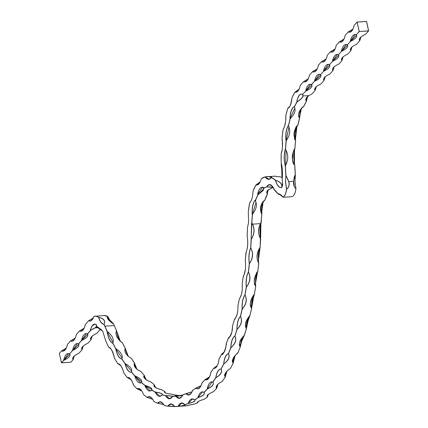 <?xml version="1.0" encoding="UTF-8"?>
<svg xmlns="http://www.w3.org/2000/svg" width="428" height="428" viewBox="0 0 428 428"><rect width="100%" height="100%" fill="white"/><g stroke="black" fill="none" stroke-linecap="round" stroke-linejoin="round"><path stroke-width="0.64" d="M294.287 107.171L294.362 107.182C296.026 110.381 294.673 114.185 290.296 118.593A81.02 32.196 -93.9 0 0 288.488 126.067C290.735 130.449 289.997 135.296 286.268 140.614A81.02 32.196 -93.9 0 0 285.583 149.468C288.509 154.572 288.461 159.97 285.433 165.679A81.02 32.196 -93.9 0 0 285.979 175.405L288.895 181.627C289.708 184.843 288.937 187.4 286.589 189.294A13.792 5.478 86.1 0 1 284.096 196.361A13.792 5.478 86.1 0 1 283.026 197.196L283.689 197.212M294.25 106.599L294.25 106.631C291.848 108.14 290.43 112.115 290.007 118.551L289.981 118.583C290.27 112.04 291.693 108.043 294.25 106.599L294.266 107.102M294.25 106.631L294.432 107.209M289.981 118.583L294.833 108.124M302.569 94.545L303.051 96.022C302.66 97.718 300.681 99.66 297.118 101.843A81.02 32.196 -93.9 0 0 294.362 107.182L294.255 107.123A81.106 32.228 86.1 0 1 297.016 101.778L296.807 101.65C297.562 97.52 298.862 95.021 300.713 94.165L302.58 94.165L302.553 94.465M292.335 196.564L289.719 196.907L292.335 196.564A13.792 5.478 -93.9 0 0 293.405 195.73A13.792 5.478 -93.9 0 0 295.898 188.662C294.09 187.052 293.324 184.596 293.597 181.311L295.288 174.774A81.02 32.196 86.1 0 1 294.748 165.048C291.382 159.767 291.431 154.364 294.897 148.837A81.02 32.196 86.1 0 1 295.577 139.983C292.918 135.093 293.656 130.246 297.797 125.441A81.02 32.196 86.1 0 1 299.611 117.962C297.594 113.982 298.953 110.178 303.671 106.551A81.02 32.196 86.1 0 1 306.427 101.211C305.234 99.35 305.999 97.488 308.732 95.637L311.959 93.951L315.083 90.479L316.233 86.809M282.55 196.511L280.795 195.173M267.548 186.945L271.941 187.004L273.257 187.394L267.372 186.956A46.545 18.495 -93.9 0 0 263.461 188.336L263.306 190.364L258.121 194.633A46.545 18.495 -93.9 0 0 255.388 201.08C257.389 204.675 256.458 208.971 252.606 213.968A46.545 18.495 -93.9 0 0 251.894 223.009L252.606 224.133C254.874 229.221 254.435 234.282 251.284 239.322A227.996 90.602 86.1 0 1 250.755 248.01C253.558 253.114 253.103 258.368 249.396 263.766A227.996 90.602 86.1 0 1 248.459 272.112C251.011 276.991 250.316 281.993 246.362 287.124A227.996 90.602 86.1 0 1 245.03 295.015C247.347 299.6 246.41 304.292 242.227 309.096A227.996 90.602 86.1 0 1 240.52 316.431C242.601 320.663 241.44 324.986 237.032 329.394A227.996 90.602 86.1 0 1 234.972 336.082C236.839 339.902 235.47 343.796 230.858 347.761A227.996 90.602 86.1 0 1 228.466 353.71C230.136 357.07 228.573 360.488 223.774 363.961A227.996 90.602 86.1 0 1 221.089 369.102C222.576 371.953 220.843 374.848 215.878 377.785A227.996 90.602 86.1 0 1 212.925 382.044C214.257 384.349 212.374 386.687 207.264 389.057A227.996 90.602 86.1 0 1 207.254 389.073A227.996 90.602 86.1 0 1 204.086 392.385C205.29 394.108 203.273 395.857 198.046 397.633L198.046 397.633A227.996 90.602 86.1 0 1 194.686 399.982C195.778 401.1 193.665 402.24 188.347 403.395L188.347 403.395A227.996 90.602 86.1 0 1 184.848 404.738C185.854 405.236 183.671 405.749 178.289 406.279L178.289 406.279A227.996 90.602 86.1 0 1 175.731 406.547A227.996 90.602 86.1 0 1 174.688 406.6L167.995 406.242A227.996 90.602 86.1 0 1 164.347 405.535L167.979 406.242L174.961 406.52M187.625 405.642L185.04 405.915A227.996 90.602 -93.9 0 0 187.598 405.648L187.603 405.648C186.624 405.551 188.812 405.038 194.157 404.107A227.996 90.602 -93.9 0 0 197.661 402.764C196.623 402.042 198.736 400.902 204.001 399.351A227.996 90.602 -93.9 0 0 207.361 397.002L207.366 396.997C206.232 395.659 208.243 393.91 213.401 391.754A227.996 90.602 -93.9 0 0 216.563 388.442A227.996 90.602 -93.9 0 0 216.573 388.426C215.327 386.489 217.215 384.151 222.239 381.412A227.996 90.602 -93.9 0 0 225.187 377.154C223.801 374.65 225.535 371.75 230.398 368.471A227.996 90.602 -93.9 0 0 233.083 363.329C231.532 360.29 233.094 356.872 237.781 353.079A227.996 90.602 -93.9 0 0 240.167 347.129C238.428 343.598 239.798 339.704 244.286 335.45A227.996 90.602 -93.9 0 0 246.346 328.763C244.399 324.788 245.56 320.465 249.829 315.8A227.996 90.602 -93.9 0 0 251.536 308.465C249.369 304.094 250.305 299.402 254.344 294.384A227.996 90.602 -93.9 0 0 255.677 286.493C253.274 281.795 253.97 276.793 257.768 271.48A227.996 90.602 -93.9 0 0 258.705 263.134C256.062 258.17 256.516 252.916 260.064 247.379A227.996 90.602 -93.9 0 0 260.593 238.69C257.956 234.046 257.897 229.017 260.417 223.603L261.203 222.378A46.545 18.495 86.1 0 1 261.915 213.337C259.298 208.773 260.229 204.482 264.702 200.448A46.545 18.495 86.1 0 1 267.43 194.002C266.334 192.718 266.5 191.396 267.933 190.048L272.764 187.705A46.545 18.495 86.1 0 1 273.262 187.405M163.721 404.54L157.606 403.288L163.678 404.476M152.764 399.377L147.248 397.452L152.726 399.324M141.839 391.074L137.121 388.817M131.096 379.738L127.437 377.555M96.6 324.932L94.797 324.237L92.255 325.751L90.324 329.865L90.704 330.207L90.292 329.881L92.164 325.681C93.518 323.969 95 323.702 96.594 324.879L96.139 326.43A20.774 8.255 86.1 0 1 100.43 329.694L100.339 328.827L102.843 331.518L105.753 341.036A227.91 90.565 -93.9 0 0 108.733 347.269C111.328 348.403 113.233 352.003 114.447 358.07A227.91 90.565 -93.9 0 0 117.647 363.516L120.632 365.507L118.476 363.966M94.834 324.237L96.589 324.889L96.209 326.51C97.354 326.163 96.953 326.634 95.016 327.928L90.8 330.282L87.537 333.915C88.714 335.9 86.734 338.104 81.604 340.517L78.602 343.855C79.779 345.84 77.8 348.044 72.669 350.457L69.668 353.796C70.845 355.78 68.865 357.985 63.735 360.397L61.541 362.842L70.85 362.211L73.044 359.766C71.872 357.781 73.851 355.582 78.982 353.164L81.978 349.826C80.806 347.841 82.786 345.642 87.917 343.224L90.913 339.885C89.741 337.901 91.715 335.702 96.851 333.284L100.115 329.651L99.505 328.522M102.26 330.646L100.607 329.774M272.347 186.148L269.56 184.687L266.997 186.196L267.291 186.876L266.965 186.191C269.271 183.468 271.593 184.275 273.915 188.609L273.594 189.064A46.631 18.532 86.1 0 1 278.05 193.921L278.997 193.782L282.935 197.115A13.707 5.446 -93.9 0 0 283.999 196.286A13.707 5.446 -93.9 0 0 286.476 189.267L285.519 182.141L285.867 175.416L285.626 182.135L286.578 189.224C288.841 187.32 289.574 184.794 288.782 181.654L285.867 175.416A81.106 32.228 86.1 0 1 285.321 165.679L285.182 166.021C283.801 159.778 283.855 154.107 285.342 148.998L285.631 149.581M281.688 187.608L281.592 187.154L281.694 187.625L280.324 187.614C278.35 186.87 276.718 184.447 275.418 180.349L275.514 180.3C276.814 184.377 278.441 186.785 280.399 187.528L281.694 187.625M300.386 85.177L299.44 88.462C298.246 91.325 296.748 92.576 294.956 92.218A91.276 36.273 -93.9 0 0 292.04 97.547C291.554 103.319 290.157 106.877 287.851 108.225A91.276 36.273 -93.9 0 0 285.776 115.592C285.979 121.707 285.101 126.249 283.127 129.208L283.127 129.208A91.276 36.273 -93.9 0 0 282.057 138.035C282.94 144.006 282.646 149.158 281.169 153.502L281.169 153.502A91.276 36.273 -93.9 0 0 281.185 163.079L282.132 179.172A91.276 36.273 -93.9 0 0 282.544 183.184A3.536 1.402 86.1 0 1 281.902 186.918A3.536 1.402 86.1 0 1 281.592 187.154L281.64 187.068A3.445 1.37 -93.9 0 0 281.902 186.902M285.358 149.051L285.471 149.452A81.106 32.228 86.1 0 1 286.155 140.587L285.974 140.791C285.396 134.055 286.171 128.962 288.306 125.516L288.531 126.132M271.389 177.54C272.443 176.529 270.384 176.304 265.21 176.876L268.586 176.507L271.422 177.534A56.887 22.604 86.1 0 1 275.509 180.263C279.837 181.52 281.993 183.569 281.972 186.41L281.587 187.17M295.384 91.999L299.081 89.233M280.725 176.903L274.509 176.234M261.23 178.786L261.294 178.738A56.887 22.604 86.1 0 1 265.173 176.871L274.091 176.218M256.549 184.725L260.122 182.002M245.298 260.62L245.281 260.566C246.02 267.259 245.372 272.502 243.35 276.295L243.452 276.081M239.98 297.974L241.429 294.384C242.526 292.121 242.296 282.956 242.2 283.919L242.195 283.882C242.612 290.628 241.708 295.555 239.482 298.658L239.712 298.305M235.539 318.122L234.598 319.251C234.881 319.555 235.726 317.865 237.139 314.173C238.005 312.146 238.032 304.388 237.952 305.752L237.947 305.715C238.043 312.429 236.893 316.971 234.496 319.336L235.138 318.571M232.57 325.762L232.607 325.767C232.383 332.353 231.002 336.44 228.461 338.034L230.323 336.124M226.209 343.732L226.246 343.754C225.7 350.109 224.106 353.689 221.469 354.491L224.235 351.987M218.917 359.381L218.954 359.413C218.098 365.459 216.317 368.476 213.609 368.476L217.269 365.624M210.918 372.317A217.654 86.488 -93.9 0 1 210.86 372.397L210.833 372.537C209.677 378.175 207.735 380.599 205.001 379.791L209.517 376.886M271.657 177.476L271.341 177.625C269.378 180.118 267.307 179.899 265.125 176.957A56.801 22.572 -93.9 0 0 261.23 178.824C260.037 183.382 258.266 185.447 255.917 185.019A56.801 22.572 -93.9 0 0 252.991 191.107C252.809 196.805 251.701 200.743 249.663 202.909L249.663 202.909A56.801 22.572 -93.9 0 0 248.304 211.978L248.572 222.608L247.512 227.343A217.74 86.526 86.1 0 1 247.138 236.128L247.175 236.106C248.213 242.644 247.839 248.128 246.047 252.563L246.17 252.349M251.45 224.026L251.857 223.052L251.172 239.3L251.552 224.074M102.843 331.518L105.753 341.062L108.787 347.343C110.617 347.269 112.5 350.848 114.442 358.081L117.647 363.516C120.236 363.928 122.258 367.026 123.729 372.804A227.91 90.565 -93.9 0 0 127.105 377.4C129.652 377.079 131.776 379.631 133.477 385.05A227.91 90.565 -93.9 0 0 136.992 388.731C139.469 387.688 141.663 389.662 143.573 394.653A227.91 90.565 -93.9 0 0 147.173 397.371C149.549 395.616 151.78 396.986 153.877 401.48A227.91 90.565 -93.9 0 0 157.525 403.208C159.762 400.758 162.009 401.507 164.266 405.455A227.91 90.565 -93.9 0 0 167.915 406.161C169.986 403.053 172.216 403.176 174.608 406.52A227.91 90.565 -93.9 0 0 178.198 406.199C180.086 402.475 182.269 401.962 184.757 404.658A227.91 90.565 -93.9 0 0 188.256 403.315C189.925 399.019 192.038 397.885 194.596 399.902A227.91 90.565 -93.9 0 0 197.955 397.553C199.389 392.738 201.406 390.994 203.99 392.31A227.91 90.565 -93.9 0 0 207.157 388.999A227.91 90.565 -93.9 0 0 207.168 388.982C208.345 383.718 210.234 381.385 212.828 381.974A227.91 90.565 -93.9 0 0 215.776 377.715C216.686 372.071 218.419 369.177 220.987 369.032A227.91 90.565 -93.9 0 0 223.673 363.896C224.299 357.931 225.866 354.518 228.365 353.651A227.91 90.565 -93.9 0 0 230.751 347.702C231.093 341.501 232.463 337.606 234.865 336.028A227.91 90.565 -93.9 0 0 236.925 329.341C236.973 322.985 238.134 318.662 240.408 316.383A227.91 90.565 -93.9 0 0 242.114 309.053C241.868 302.617 242.804 297.925 244.923 294.978A227.91 90.565 -93.9 0 0 246.25 287.092C245.715 280.661 246.41 275.659 248.347 272.08A227.91 90.565 -93.9 0 0 249.283 263.739C248.459 257.399 248.914 252.151 250.637 247.989A227.91 90.565 -93.9 0 0 251.172 239.3L251.257 239.268C254.312 234.223 254.73 229.189 252.509 224.16L251.776 222.993A46.631 18.532 86.1 0 1 252.493 213.936L252.14 214.278C251.878 207.532 252.9 202.786 255.216 200.036L255.602 201.192M263.525 187.459L262.519 187.191L257.651 194.344L258.084 194.473L257.619 194.366C258.822 188.791 260.791 186.474 263.525 187.405L263.381 188.213M202 382.98L202 382.926C200.561 388.089 198.48 389.876 195.762 388.276L201.08 385.639M120.289 341.132L116.593 330.919C114.495 333.492 118.486 340.95 122.221 342.528L122.205 342.544C117.112 339.003 115.228 335.087 116.544 330.807A217.654 86.488 86.1 0 1 114.244 325.531L104.935 326.163A217.654 86.488 -93.9 0 0 107.235 331.438C112.222 335.301 114.11 339.211 112.89 343.176A217.654 86.488 -93.9 0 0 115.86 348.713C121.001 352.073 123.029 355.465 121.948 358.889A217.654 86.488 -93.9 0 0 125.11 363.602C130.374 366.405 132.519 369.225 131.54 372.066A217.654 86.488 -93.9 0 0 134.857 375.886C140.218 378.09 142.449 380.305 141.545 382.525A217.654 86.488 -93.9 0 0 144.964 385.398C150.389 386.971 152.673 388.544 151.812 390.117A217.654 86.488 -93.9 0 0 155.289 392C160.746 392.915 163.047 393.824 162.196 394.728A217.654 86.488 -93.9 0 0 165.684 395.6C171.136 395.841 173.426 396.077 172.559 396.301A217.654 86.488 -93.9 0 0 175.031 396.226A217.654 86.488 -93.9 0 0 175.999 396.146L175.999 396.146C181.424 395.707 183.671 395.263 182.745 394.814L192.065 391.786L186.094 393.632L188.78 394.942L191.348 393.118M131.284 358.257L131.257 358.257C126.035 355.256 124.002 351.864 125.174 348.082A217.654 86.488 86.1 0 1 122.205 342.544L122.221 342.528M140.876 371.44L140.871 371.429C135.526 369.016 133.381 366.197 134.424 362.971A217.654 86.488 86.1 0 1 131.257 358.257L131.273 358.247C126.1 355.283 124.083 351.934 125.222 348.205L127.678 355.738M150.929 381.958L150.854 381.894C145.45 380.096 143.225 377.881 144.172 375.254A217.654 86.488 86.1 0 1 140.855 371.434L140.855 371.434C136.671 369.829 134.467 367.261 134.264 363.714L136.029 368.396M161.19 389.523L161.121 389.485C155.674 388.335 153.395 386.762 154.278 384.767A217.654 86.488 86.1 0 1 150.854 381.894L154.353 384.852M171.558 394.113L171.516 394.097C166.048 393.621 163.747 392.711 164.598 391.369A217.654 86.488 86.1 0 1 161.121 389.485L164.678 391.454M175.25 395.515L175.063 395.103L174.849 395.328L176.074 395.649L180.258 395.723L174.993 394.969A217.654 86.488 86.1 0 1 171.51 394.097L171.51 394.097C167.048 393.664 164.689 392.947 164.443 391.962L164.689 392.497M195.767 388.143A217.654 86.488 -93.9 0 1 192.616 390.288L195.767 388.185A217.74 86.526 86.1 0 1 192.547 390.373L192.547 390.384M192.579 390.507L192.573 390.454C190.877 395.06 188.689 396.178 186.019 393.814L192.038 391.85M182.692 394.958L182.692 394.958C183.575 395.322 181.338 395.766 175.983 396.28L179.386 398.254L182.002 396.36M182.676 395.108L182.697 394.99C180.76 398.982 178.497 399.426 175.913 396.323L175.929 396.237A217.74 86.526 86.1 0 1 172.484 396.392L172.495 396.44C173.329 396.13 171.05 395.9 165.657 395.74L169.739 398.698L172.5 396.478C170.349 399.8 168.044 399.565 165.588 395.772L165.604 395.691A217.74 86.526 86.1 0 1 162.121 394.819L162.132 394.862C162.945 393.878 160.655 392.974 155.257 392.144L159.986 396.264L162.132 394.9C159.804 397.51 157.483 396.596 155.187 392.16L155.209 392.085A217.74 86.526 86.1 0 1 151.726 390.202L151.742 390.299C149.26 392.144 146.965 390.561 144.857 385.548L150.265 390.983L151.726 390.186M140.775 382.926L141.47 382.707C138.87 383.772 136.628 381.541 134.74 376.025L140.753 382.932L141.47 382.707M131.498 372.066L131.46 372.248C128.785 372.51 126.624 369.669 124.987 363.725L125.019 363.747C126.768 369.557 128.914 372.381 131.455 372.221L131.46 372.248M121.852 358.974L121.857 359.06C119.139 358.525 117.095 355.112 115.731 348.825L115.758 348.852C117.245 355.01 119.273 358.402 121.852 359.033L121.857 359.06M112.826 343.17L112.789 343.342C110.076 342.009 108.177 338.072 107.096 331.529L107.128 331.561C108.332 337.981 110.215 341.897 112.789 343.31L112.789 343.342M110.515 321.786L107.984 316.699L107.364 317.533L113.356 323.611C108.445 320.583 106.636 318.261 107.958 316.666L110.547 321.813M93.411 317.983L88.65 320.786L93.432 317.934M110.766 322.043L107.958 316.666A31.03 12.332 -93.9 0 0 104.25 315.548L94.128 316.303A31.03 12.332 86.1 0 1 94.941 316.18A31.03 12.332 86.1 0 1 98.643 317.298C103.886 318.448 105.695 320.77 104.063 324.264A31.03 12.332 86.1 0 1 104.935 326.163L104.833 326.227A30.944 12.294 -93.9 0 0 103.967 324.333C101.832 324.033 100.029 321.722 98.563 317.383L98.563 317.383A30.944 12.294 -93.9 0 0 94.053 316.394L91.084 320.85L88.58 320.872L90.174 321.075L91.148 320.765L92.705 319.283M290.007 118.551L290.189 118.545A81.106 32.228 86.1 0 0 288.376 126.03L288.408 126.078M116.603 330.86L114.303 325.585A217.74 86.526 -93.9 0 0 116.582 330.812M260.903 223.432L260.647 238.647C259.641 233.276 259.732 228.199 260.92 223.411L261.877 213.219C260.144 214.92 259.812 202.15 264.691 200.475L264.67 200.459M244.222 335.504L246.373 328.715C246.389 322.391 247.544 318.095 249.834 315.827L251.562 308.411C251.284 302.013 252.215 297.348 254.35 294.416L255.698 286.439C255.131 280.051 255.826 275.076 257.779 271.518L258.726 263.081C257.881 256.779 258.33 251.557 260.074 247.421L260.117 247.363C258.384 251.509 257.929 256.757 258.753 263.097L258.753 263.097C257.865 261.026 258.512 249.369 260.106 247.395L260.877 223.443L261.219 222.416L260.459 223.625L260.106 237.866L260.615 238.637M260.636 238.68A227.91 90.565 86.1 0 1 260.106 247.352L258.18 262.171L258.758 263.113A227.91 90.565 86.1 0 1 257.817 271.438C255.88 275.017 255.184 280.019 255.719 286.45L255.719 286.45C254.804 284.369 256.313 272.411 257.811 271.491L257.822 271.454M254.344 294.384L250.969 307.256L251.584 308.411A227.91 90.565 86.1 0 1 249.877 315.741L245.784 327.49L246.394 328.699C245.474 326.222 248.764 315.029 249.85 315.816L249.861 315.805M253.932 294.972L251.584 308.406C250.803 306.052 252.739 295.079 254.376 294.394M248.893 316.891L246.405 328.704M234.956 355.668L232.597 362.109C230.831 359.622 238.385 351.709 237.781 353.095L240.22 347.097L242.681 337.018L240.226 347.071L241.012 341.186L242.82 336.863M235.165 355.459L233.142 363.254L233.763 359.322L235.229 355.384M226.872 371.311L225.251 377.089L226.92 371.263M217.873 384.381L216.643 388.362L217.906 384.349M208.265 394.514L207.43 396.938L208.297 394.488M198.175 401.555L197.731 402.711L198.201 401.539M292.383 196.543L292.361 196.559C294.18 195.559 295.379 192.916 295.951 188.641L294.945 181.504L295.341 174.795L294.988 181.499L295.946 188.625M99.826 328.902L99.761 329.185M120.102 340.934L116.56 330.978M113.431 323.659L114.244 325.531A31.03 12.332 -93.9 0 0 113.377 323.632L113.436 323.691A30.944 12.294 86.1 0 1 114.281 325.537M113.035 342.502L107.134 331.502A217.74 86.526 86.1 0 1 104.833 326.227M125.201 348.087A217.74 86.526 -93.9 0 1 122.264 342.603L125.233 348.146M103.967 324.333L104.031 324.242C105.556 320.866 103.763 318.566 98.659 317.335C100.125 321.642 101.918 323.948 104.031 324.242L103.967 324.333M128.239 356.214L125.195 348.253L128.272 356.24M104.25 315.548L108.027 316.709M121.889 358.883L122.108 358.134L115.763 348.788A217.74 86.526 86.1 0 1 112.794 343.245M134.44 362.971A217.74 86.526 -93.9 0 1 131.321 358.322L134.478 362.992L134.264 363.714M99.778 329.351L99.558 328.581L100.109 329.49L99.815 328.891M131.706 371.311L125.019 363.677A217.74 86.526 86.1 0 1 121.852 358.964L121.852 358.926M134.451 362.987A217.74 86.526 -93.9 0 0 134.488 363.035L135.681 366.78L137.014 369.236M136.933 369.166L134.456 363.137L136.965 369.198M91.084 320.85L94.058 316.351M96.91 333.214L100.157 329.63L99.836 328.918M88.65 320.786L92.887 318.405M144.172 375.254A217.74 86.526 -93.9 0 1 140.924 371.504L144.241 375.329M146.092 379.679L144.225 375.393L143.99 376.132L145.119 378.876M84.129 328.217L79.41 331.079C82.101 332.042 84.081 329.844 85.349 324.472L88.58 320.861L85.343 324.445C84.674 328.078 83.203 330.346 80.929 331.256L83.444 329.474M141.518 382.525L141.705 381.851L134.772 375.971A217.74 86.526 86.1 0 1 131.45 372.146L131.455 372.226M91.228 337.093L90.613 339.003L90.961 339.864L92.09 336.194M92.122 336.167L90.961 339.864L87.981 343.154M75.194 338.157L70.513 340.95L67.48 344.353L70.476 341.004C73.167 341.983 75.146 339.784 76.414 334.412L79.458 330.988L84.156 328.174M79.448 331.01L80.929 331.256M151.967 389.608L151.753 390.133L151.967 389.608L144.878 385.484A217.74 86.526 86.1 0 1 141.459 382.611L141.454 382.627M154.353 384.836L154.107 385.553L154.727 386.966M154.331 384.922L155.615 387.618M70.476 341.02L71.995 341.196C74.269 340.287 75.74 338.018 76.409 334.396L76.409 334.386M82.294 347.033L81.678 348.943L82.026 349.804L83.155 346.134M75.237 338.077L70.524 340.929L75.221 338.115M72 341.196L74.509 339.409M164.678 391.438L164.443 391.962M164.662 391.529L165.369 392.909M66.265 348.098L61.541 350.96C64.232 351.923 66.212 349.724 67.48 344.353L67.48 344.326M73.359 356.973L72.744 358.883L73.092 359.745L74.221 356.075M74.253 356.048L73.092 359.745L70.914 362.136M69.684 353.881L69.882 354.298L63.638 360.328C64.906 354.956 66.886 352.758 69.571 353.721L68.469 353.512L63.697 360.355L61.445 362.767L59.348 353.4L61.584 350.874L66.287 348.055M66.303 348.018L61.589 350.869L63.066 351.137L65.575 349.35M162.132 394.862L160.013 396.258M169.739 398.698L172.479 396.398M68.469 353.512L69.668 353.796L72.573 350.388C73.841 345.016 75.815 342.817 78.506 343.78L81.507 340.447C82.775 335.076 84.749 332.877 87.44 333.84L90.779 330.122L94.925 327.853C96.83 326.585 97.247 326.088 96.182 326.361M182.67 394.894L182.703 394.985C182.644 395.911 181.542 397.002 179.386 398.254L179.402 398.254M187.352 405.53L187.641 405.626M187.346 405.509L194.178 404.107L197.683 402.759L198.153 401.566M197.715 402.737L197.372 402.363M78.816 344.363L78.527 343.839L77.404 343.572L72.632 350.414L78.816 344.363L78.618 343.941M197.485 402.069L197.372 402.357C197.447 401.325 204.161 399.142 204.001 399.351L207.409 396.975L208.238 394.536M201.053 385.692L195.794 388.26L197.8 388.806L200.336 387.008M86.338 333.631L87.467 333.904L86.338 333.631L81.566 340.474L87.751 334.423L87.553 334M201.968 382.862L201.968 382.873A217.74 86.526 86.1 0 0 205.001 379.695A217.654 86.488 -93.9 0 1 202.032 382.776L201.968 382.862M207.403 395.333L207.034 396.333L207.398 396.965M207.029 396.317L208.11 394.643C207.339 394.744 213.235 391.561 213.401 391.759L213.465 391.668M209.495 376.929L205.033 379.77L206.333 379.93L208.827 378.143M213.401 391.759L216.638 388.373M99.296 328.255A20.688 8.218 -93.9 0 0 96.22 326.51L96.161 326.366M210.795 372.478L210.801 372.504A217.74 86.526 86.1 0 0 213.604 368.38L217.301 365.571M226.07 372.221L224.754 376.062L225.24 377.127L222.298 381.332M216.953 385.377L216.194 387.522L216.611 388.389L217.841 384.414M216.194 387.5L217.151 385.163C216.707 384.847 223.079 380.62 222.239 381.423M101.709 329.918L100.366 328.865L100.489 329.758M217.253 365.656L213.663 368.396L214.3 368.428L216.691 366.662M102.233 330.614L100.441 329.737L96.209 326.51M100.462 328.897L102.875 331.577M226.84 371.344L225.246 377.1M218.97 359.295L218.917 359.37A217.74 86.526 86.1 0 0 221.458 354.395L218.917 359.37M230.109 368.615L230.414 368.471M224.748 376.035L224.754 376.062C224.026 374.923 225.369 372.761 228.782 369.573L230.457 368.39A227.91 90.565 86.1 0 0 233.105 363.329M224.219 352.009L221.517 354.4L223.817 352.715M110.638 348.638L108.749 347.317M232.591 362.088L233.137 363.302L235.138 355.491M236.925 353.699L237.834 353.009A227.91 90.565 86.1 0 0 240.199 347.124M108.798 347.349L110.526 348.553M230.392 336.012L228.445 337.901L226.209 343.721A217.74 86.526 86.1 0 0 228.45 337.938L228.45 337.89M230.323 336.13L228.509 337.938L230.109 336.504M240.226 347.071L239.637 345.851L244.335 335.386A227.91 90.565 86.1 0 0 246.378 328.752M120.252 365.02L117.668 363.575M123.724 372.82L123.724 372.82C123.954 371.659 120.209 363.87 119.942 364.731L117.887 363.613M235.63 317.977L234.474 319.213L232.565 325.745A217.74 86.526 86.1 0 0 234.474 319.24L234.48 319.202M130.412 378.844L127.774 377.416L127.116 377.448L123.794 372.874M234.598 319.251L235.496 318.229M131.075 379.711L127.143 377.469M140.989 389.924L138.265 388.49L137.008 388.79L133.547 385.125M237.957 305.806L237.909 305.704A217.74 86.526 86.1 0 0 239.455 298.573L239.455 298.535M239.552 298.578L239.964 298.038M141.812 391.031L137.051 388.806M138.292 388.49L138.265 388.49C140.443 388.929 142.208 390.989 143.567 394.675L143.573 394.686M151.838 398.115L149.083 396.676L147.205 397.441L143.642 394.728A227.996 90.602 86.1 0 0 147.248 397.452L152.775 399.399M243.318 276.188L243.323 276.215A217.74 86.526 86.1 0 1 242.152 283.882L243.313 276.194L243.671 275.739M255.73 286.444L255.12 285.396L257.629 271.646C256.714 271.325 252.525 281.908 255.12 285.396L255.088 285.315M149.083 396.676L149.083 396.676C151.079 397.024 152.678 398.634 153.877 401.512L153.887 401.523M162.833 403.326L160.045 401.865L157.6 403.288L153.957 401.56A227.996 90.602 86.1 0 0 157.606 403.288L163.726 404.551M246.009 252.477L246.014 252.488A217.74 86.526 86.1 0 1 245.244 260.577L246.196 252.247M259.887 247.619L258.86 249.347C256.763 254.532 256.538 258.806 258.18 262.171L258.159 262.123M160.045 401.865L161.961 402.55L164.282 405.503M247.138 236.106L247.507 227.327M173.859 405.519L171.007 403.995L167.99 406.236C173.308 406.231 175.528 406.354 174.645 406.584M247.55 227.279L248.572 222.608M261.219 222.416L260.459 223.619L252.509 224.16M171.007 403.995L172.88 404.642L174.635 406.579M248.31 211.994L248.577 222.576M260.877 223.443L261.251 222.367M184.757 404.669L181.83 403.032L178.283 406.258C183.559 405.637 185.731 405.123 184.805 404.728L184.8 404.728M249.663 202.877L248.299 211.967M262.851 202.107L260.577 207.719L261.968 213.31M261.524 212.935L263.166 201.759M181.905 403.026L185.056 404.786M253.028 191.086L252.985 191.102C252.804 196.736 251.701 200.652 249.679 202.845L250.487 201.904M267.447 190.588L267.42 193.841L267.093 193.702L267.484 193.97L264.75 200.384A46.631 18.532 -93.9 0 1 267.447 193.996M253.018 191.043L255.923 184.971L256.944 184.998L259.448 183.216M267.083 193.659L268.244 189.781M255.923 184.971L260.101 182.039M194.644 399.977L192.359 398.987L188.341 403.369C193.547 402.122 195.65 400.993 194.644 399.977M192.434 398.987L194.719 399.987M265.183 176.866L261.224 178.797C260.294 182.526 258.87 184.591 256.944 184.998M274.123 176.133L280.731 176.898A56.887 22.604 -93.9 0 1 282.341 177.754L280.768 176.908M202.487 391.92L204.086 392.385L202.487 391.92L198.041 397.601C203.15 395.745 205.151 394.006 204.044 392.385L204.343 392.733L204.092 392.396M265.21 176.876L268.912 179.246L271.277 177.695M281.624 187.186L281.875 186.458C281.881 183.687 279.762 181.633 275.514 180.3L275.418 180.349A56.801 22.572 -93.9 0 0 271.341 177.625L268.928 179.241M212.09 381.915L212.925 382.044L212.09 381.915L207.254 389.025C212.245 386.575 214.123 384.253 212.882 382.054L212.914 382.065M215.862 377.747C220.709 374.741 222.437 371.862 221.046 369.113C218.526 369.257 216.798 372.135 215.862 377.747M288.782 181.654L293.651 181.322L294.459 187.079L295.951 188.609L294.988 181.499L295.341 174.774L294.79 165.037A81.106 32.228 -93.9 0 0 295.336 174.774L294.421 176.347L293.64 180.948M282.164 179.123L282.544 183.184L281.64 187.068M294.443 187.036L293.651 181.322L294.416 176.368M281.196 163.111L281.185 163.095C282.587 167.589 282.903 172.939 282.127 179.15L282.122 179.172M223.758 363.918C228.434 360.387 229.991 356.989 228.424 353.731C225.973 354.593 224.422 357.99 223.758 363.918M295.62 139.972A81.106 32.228 -93.9 0 0 294.94 148.81L294.897 148.896C293.843 146.948 290.254 162.79 294.737 164.957L294.699 164.983C291.473 159.74 291.522 154.364 294.849 148.848M294.437 164.684L294.459 149.388M281.196 153.443L281.18 163.073M230.751 347.702L230.842 347.718C235.33 343.705 236.689 339.832 234.929 336.103L234.929 336.103C232.575 337.681 231.211 341.549 230.842 347.718L230.751 347.702M282.063 138.046L283.127 129.181M295.625 139.945L294.855 148.858M297.776 125.447L297.797 125.474C293.774 126.281 293.656 141.529 295.571 139.865L294.148 133.108L297.016 126.18M295.347 139.662L296.893 126.388M283.438 128.758L283.138 129.154C284.074 129.374 286.493 119.803 285.765 115.592L285.765 115.592M236.925 329.341L237.016 329.346C241.296 324.9 242.451 320.604 240.477 316.458L240.483 316.458C238.252 318.726 237.096 323.022 237.016 329.346L236.925 329.341M285.786 115.549L287.851 108.182M299.664 117.93L297.845 125.388A81.106 32.228 -93.9 0 1 299.643 117.951L299.621 117.839M300.873 109.07L299.6 117.823L299.333 117.54C297.369 117.144 299.825 107.765 303.671 106.567L303.725 106.481A81.106 32.228 -93.9 0 1 306.437 101.211M299.418 117.673L301.36 108.53M289.585 106.588L287.889 108.14C289.547 108.134 290.928 104.603 292.035 97.536L292.035 97.536M242.114 309.053L242.205 309.048C246.261 304.222 247.191 299.557 244.993 295.047L244.993 295.047C242.922 297.979 241.991 302.65 242.205 309.048L242.114 309.053M289.178 107.091L288.349 107.872M306.699 97.461L306.48 101.185L303.671 106.561M306.432 101.056L307.604 96.519M306.378 101.04L306.378 101.045C306.881 100.783 303.575 101.356 308.765 95.626L308.781 95.605M306.271 100.971L307.539 96.573M299.06 89.27L294.962 92.164L292.078 97.477M246.25 287.092L246.341 287.076C250.166 281.929 250.856 276.959 248.422 272.149L248.422 272.149C246.533 275.707 245.838 280.682 246.341 287.076L246.25 287.092M294.972 92.154L295.941 92.181L298.434 90.399M303.522 81.705L300.386 85.209L303.57 81.636L305.041 81.903C307.315 80.988 308.786 78.72 309.455 75.098L309.46 75.114C308.192 80.485 306.213 82.684 303.522 81.721L300.403 85.145L299.44 88.462M249.283 263.739L249.369 263.718C252.948 258.319 253.397 253.098 250.717 248.053L250.717 248.053C249.037 252.194 248.588 257.41 249.369 263.718L249.283 263.739M308.267 78.816L303.57 81.636L308.283 78.779M305.046 81.903L307.555 80.116M308.24 78.864L303.559 81.652M315.34 87.735L314.724 89.645L315.083 90.479L316.201 86.836M302.569 94.46L301.82 94.037L300.798 94.246C299.006 95.107 297.685 97.568 296.834 101.629L297.075 101.687C300.6 99.574 302.559 97.659 302.949 95.952L308.765 95.626L312.001 93.925L315.024 90.533C313.852 88.543 315.832 86.344 320.963 83.925L324.028 80.523L325.2 76.842M317.202 68.876L312.504 71.695L309.455 75.098M318.389 65.147L318.395 65.174C317.127 70.545 315.147 72.744 312.456 71.781L309.476 75.05L312.456 71.781M317.175 68.924L312.494 71.711L313.975 71.963L316.49 70.176M324.274 77.794L323.659 79.704L324.017 80.539L325.136 76.896M314.724 89.634L314.724 89.645C315.227 87.89 314.575 87.098 320.973 83.925L323.959 80.592C322.787 78.602 324.761 76.403 329.897 73.985L332.963 70.583L334.102 66.928M326.131 58.936L321.439 61.755L318.384 65.158C317.72 68.78 316.249 71.048 313.975 71.963M252.14 214.278L252.162 214.235C252.044 207.585 253.06 202.861 255.222 200.074L255.275 201.026A46.631 18.532 86.1 0 1 258.02 194.563L263.937 188.727L263.841 188.427M252.552 213.845L256.078 202.235M335.065 48.995L330.373 51.815L327.329 55.233C326.061 60.605 324.082 62.804 321.391 61.841L322.91 62.023L325.424 60.236M326.109 58.984L321.407 61.776L318.453 65.088L321.391 61.825M333.209 67.854L332.593 69.764L332.947 70.599L334.07 66.955M323.659 79.694L323.659 79.704C324.156 77.95 323.509 77.158 329.908 73.985L332.893 70.652C331.716 68.667 333.696 66.463 338.832 64.045L341.897 60.642L343.031 56.988M330.373 51.815L327.329 55.233L330.341 51.836L335.081 48.958M262.519 187.191L263.52 187.421L263.364 188.234L263.937 188.716M336.258 45.266L336.258 45.293C334.99 50.665 333.016 52.863 330.325 51.9M335.044 49.043L330.363 51.831L331.844 52.082L334.354 50.295M342.143 57.914L341.528 59.824L341.881 60.658L343.005 57.015M332.593 69.753L332.593 69.764C333.091 68.009 332.444 67.217 338.842 64.045L341.828 60.712C340.651 58.727 342.63 56.523 347.761 54.105L347.782 54.099M263.429 188.331L263.37 188.256A46.631 18.532 86.1 0 1 267.291 186.876L273.208 187.325M344 39.055L339.308 41.874L336.258 45.293C335.589 48.899 334.118 51.167 331.844 52.082M341.523 59.813L341.528 59.824C342.026 58.069 341.378 57.277 347.777 54.105L350.826 50.702L351.998 47.021M269.56 184.687L269.56 184.687C271.208 183.821 274.439 189.123 273.909 188.604L273.904 188.55M348.189 32.004L345.193 35.353C343.925 40.724 341.945 42.923 339.26 41.96L340.779 42.142L343.288 40.355M343.978 39.103L339.297 41.891M351.072 47.973L350.462 49.883L350.816 50.718L351.939 47.075M347.825 54.035L350.762 50.772C349.585 48.787 351.565 46.582 356.695 44.164L356.759 44.095M281.656 195.296L279.077 193.863L278.061 193.97L273.663 189.144A46.545 18.495 -93.9 0 1 275.664 190.952M352.934 29.115L348.242 31.934L345.193 35.353L348.194 32.02C350.88 32.983 352.859 30.784 354.127 25.413L354.122 25.396C353.453 29.018 351.987 31.287 349.713 32.202L352.223 30.415M360.007 38.033L359.392 39.943C359.895 38.188 359.242 37.397 365.646 34.224L365.63 34.224C360.499 36.642 358.52 38.846 359.697 40.831L356.695 44.164L359.761 40.762L360.9 37.108M282.523 196.473L280.399 194.89L278.088 193.991M352.913 29.163L348.231 31.95L349.713 32.202M359.392 39.932L359.75 40.778L360.874 37.134M280.399 194.89L278.125 194.002M279.067 193.863L282.967 197.174M283.02 197.196L283.892 197.238M365.646 34.224L368.588 30.934L359.279 31.565L356.257 34.85L359.183 31.49L357.086 22.122L354.122 25.396M355.122 34.572L356.257 34.85L355.122 34.572L350.286 41.388C351.554 36.016 353.533 33.817 356.224 34.78L356.321 34.855C357.492 36.84 355.513 39.044 350.382 41.463L356.535 35.364L356.337 34.941M285.358 165.599L285.701 165.187L286.048 150.207M285.342 148.998L285.353 149.046C284.021 154.134 283.967 159.778 285.198 165.973L285.353 165.615M285.385 165.599L285.701 165.187M347.386 44.796L350.382 41.463L347.386 44.796C348.558 46.78 346.578 48.985 341.448 51.403L341.351 51.328C342.619 45.957 344.599 43.758 347.29 44.721L347.386 44.796M347.306 44.78L346.188 44.512L341.41 51.355L347.6 45.304L347.402 44.881M285.974 140.791L285.995 140.748C285.567 134.092 286.337 129.031 288.312 125.554L288.37 126.03M286.198 140.502L288.98 126.977M288.402 126.03L288.312 125.554L288.402 126.03M338.452 54.736L341.448 51.403L338.452 54.736C339.623 56.721 337.649 58.925 332.513 61.343L332.417 61.268C333.685 55.897 335.664 53.698 338.355 54.661L338.452 54.736M338.666 55.244L338.388 54.73L337.253 54.452L332.476 61.295L338.666 55.244L338.468 54.821M329.517 64.676L332.513 61.343L329.517 64.676C330.694 66.661 328.715 68.865 323.579 71.283L323.482 71.209C324.75 65.837 326.73 63.638 329.421 64.601L329.517 64.676M329.731 65.184L329.442 64.66L328.319 64.393L323.541 71.235L329.731 65.184L329.533 64.762M302.949 95.952L302.724 94.609M302.58 94.165L301.82 94.037M320.583 74.616L323.579 71.283L320.583 74.616C321.76 76.601 319.78 78.806 314.65 81.224L314.553 81.149C315.821 75.777 317.795 73.579 320.486 74.542L320.583 74.616M320.797 75.125L320.519 74.611L319.384 74.333L314.612 81.176L320.797 75.125L320.599 74.702M302.575 94.181L302.981 95.262M311.664 84.642L311.862 85.065L305.715 91.164C310.846 88.746 312.825 86.542 311.648 84.557L310.45 84.273L305.619 91.089C306.887 85.718 308.861 83.519 311.552 84.482L314.553 81.149L311.648 84.557L310.45 84.273M136.992 388.736A227.996 90.602 86.1 0 1 135.034 386.725M94.925 327.853L98.659 327.682M305.715 91.164L302.548 94.502L305.715 91.164M282.207 186.394L281.875 186.458M344.016 39.018L339.276 41.896L336.253 45.277L339.254 41.944M368.647 30.827L366.561 21.47L357.161 22.031L354.143 25.348L357.086 22.106M357.171 22.037L366.47 21.4L368.599 30.821L359.279 31.565L357.102 22.058L366.561 21.47L368.658 30.837L365.694 34.154M182.745 394.814A217.654 86.488 -93.9 0 0 186.057 393.648M186.094 393.632L186.03 393.723A217.74 86.526 86.1 0 1 182.676 394.905M61.589 350.869L59.364 353.335L61.541 350.944M84.172 328.137L79.458 330.988L76.473 334.327L79.41 331.063M116.566 330.972L120.134 340.961M146.167 379.727L144.22 375.399L146.13 379.7M154.331 384.959L155.642 387.64M164.657 391.518L165.39 392.925M171.532 394.102L175.015 394.969L175.261 395.515M255.714 286.482A227.91 90.565 86.1 0 1 254.393 294.336M225.192 377.154A227.91 90.565 86.1 0 1 222.694 380.786M261.957 213.321A46.631 18.532 -93.9 0 0 261.246 222.351M268.276 189.759L267.093 193.665L268.303 189.732M263.204 201.716L261.556 212.978L261.856 206.943L263.241 201.674M295.941 188.652A13.707 5.446 86.1 0 1 293.806 195.232M307.572 96.546L306.271 100.954M301.392 108.498L299.44 117.695L300.242 111.719L301.44 108.445M296.936 126.335L295.379 139.705L295.593 131.364L296.979 126.281M294.501 149.324L294.48 164.737M351.966 47.048L350.826 50.713M325.168 76.869L324.023 80.534M83.187 346.108L82.026 349.804L79.046 353.095M92.828 318.48L93.448 317.902M90.206 321.07L91.148 320.765M88.58 320.872L85.338 324.456M150.265 390.983L151.742 390.299M61.509 362.837L59.353 353.421M61.439 362.778L70.839 362.216M192.547 390.373L192.579 390.448C193.199 388.977 191.353 394.862 188.78 394.942M205.001 379.695L202 382.926C202.663 381.032 200.609 389.02 197.8 388.806M213.615 368.326L210.801 372.483M243.398 276.221C243.409 277.151 244.056 274.931 245.335 269.56C245.988 264.06 245.041 258.592 245.292 260.609L245.281 260.566M267.302 193.82C265.724 191.958 267.548 189.92 272.77 187.705L272.829 187.667M299.466 88.398L297.979 90.945L295.957 92.181M315.094 90.463L316.265 86.782M312.499 71.701L317.218 68.838M332.963 70.583L334.134 66.902M341.897 60.642L343.063 56.961M348.237 31.94L352.95 29.077M359.761 40.762L360.932 37.081M282.571 196.548L280.442 194.917M289.719 196.907L283.657 197.206M185.04 405.915L174.688 406.6M116.571 330.956L118.085 337.034L120.215 341.036M113.361 323.611L112.949 323.541M113.313 323.605L113.318 323.605C112.703 324.451 105.962 317.159 107.364 317.533M125.206 348.231L126.271 352.18L128.33 356.294M121.852 359.039L122.103 358.156M150.87 381.888C148.211 381.482 142.369 377.378 143.99 376.132M96.862 333.284C92.448 335.434 90.367 337.339 90.613 339.003L90.613 339.003M92.154 336.14L90.982 339.821M141.705 381.851L141.481 382.541M154.331 384.916L155.674 387.656M161.131 389.48C157.616 389.164 152.577 385.965 154.107 385.553L154.107 385.553M87.927 343.224C83.514 345.375 81.432 347.279 81.678 348.943L81.678 348.932M83.219 346.081L82.048 349.762M70.524 340.929L67.474 344.337C66.805 347.959 65.334 350.227 63.066 351.137M164.662 391.524L165.417 392.936M78.993 353.164C74.584 355.315 72.498 357.22 72.744 358.883L72.744 358.883M74.285 356.021L73.113 359.702M175.063 395.13L175.282 395.526M182.938 395.087L175.031 396.226M69.593 353.779L69.882 354.298M77.404 343.572L78.538 343.85M87.462 333.899L87.751 334.423M195.821 388.094L201.09 385.612M210.827 372.547C210.646 371.467 211.074 377.945 206.333 379.925M205.049 379.609L209.538 376.849M214.316 368.422L214.3 368.428C218.852 366.363 218.697 359.766 218.949 359.434M102.297 330.705L100.505 329.774M230.403 368.481L233.148 363.27M224.277 351.912L221.474 354.33M226.241 343.78L226.241 343.78C227.375 341.919 223.71 356.305 221.758 354.405M108.814 347.354L110.638 348.67M232.607 325.799L231.885 332.026C229.98 336.724 228.889 338.698 228.616 337.949M239.637 345.851C237.802 341.64 244.955 334.305 244.276 335.472L244.318 335.445M117.705 363.597L120.701 365.598M249.775 315.859L248.417 317.383L246.405 320.84L245.522 324.098L245.774 327.452M127.169 377.48L131.134 379.797M127.774 377.416L129.384 377.972C129.16 376.747 133.322 382.819 133.472 385.072M240.065 297.829L239.45 298.546L237.904 305.683M250.942 307.186L250.969 307.256C248.267 303.115 254.462 293.244 254.248 294.491M137.062 388.817L141.866 391.106M246.084 252.493C245.405 253.702 247.384 251.637 247.742 242.772C247.25 233.517 247.084 236.711 247.186 236.149L247.186 236.149M246.03 252.424L246.239 252.146M260.106 237.866C258.089 234.111 258.207 229.36 260.459 223.625M255.981 184.928L260.144 181.954M272.77 187.705L273.267 187.411M282.052 138.041C282.748 145.948 282.453 151.089 281.169 153.465L281.164 153.497M294.491 164.748L293.661 156.509L294.518 149.297M289.312 106.92L288.295 107.909M295.015 92.127L299.102 89.184M252.504 213.877L252.22 214.198M327.318 55.217C326.655 58.839 325.184 61.108 322.91 62.023M321.439 61.755L326.147 58.898M345.187 35.337C344.519 38.959 343.053 41.227 340.779 42.142M350.457 49.873L350.462 49.883C350.96 48.129 350.313 47.337 356.711 44.164M356.257 34.85L356.535 35.364M285.315 165.647L285.209 165.957M347.6 45.304L347.322 44.79L346.188 44.512M338.377 54.72L337.253 54.452M329.442 64.66L328.319 64.393M320.508 74.6L319.384 74.333M311.862 85.065L311.584 84.551"/></g></svg>
